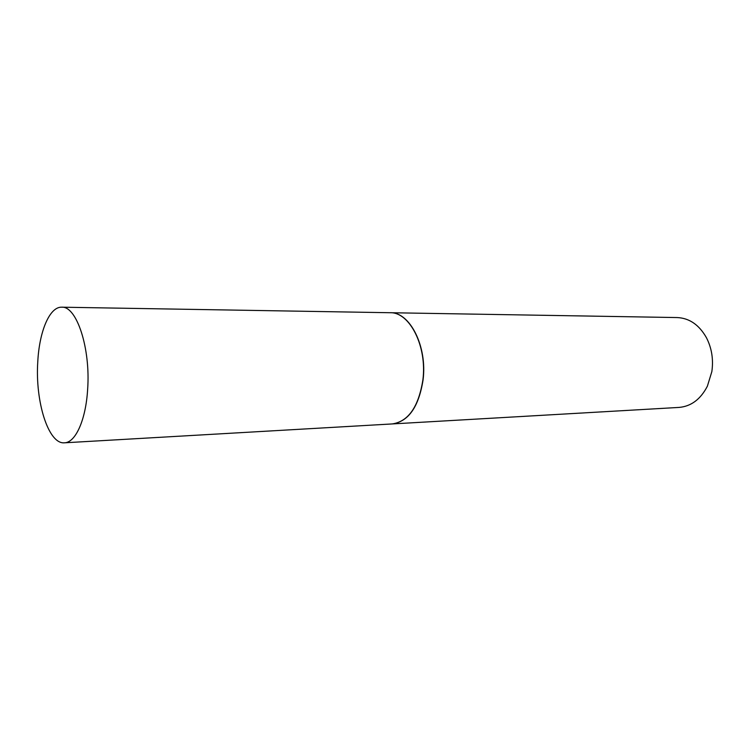 <?xml version="1.0" encoding="UTF-8"?>
<svg xmlns="http://www.w3.org/2000/svg" width="750" height="750" viewBox="0 0 750 750"><rect width="100%" height="100%" fill="white"/><g stroke="black" fill="none" stroke-linecap="round" stroke-linejoin="round"><path stroke-width="1.12" d="M87.628 389.494C85.828 420.047 75.487 442.706 64.463 442.809C48.422 444.478 35.091 401.578 37.772 361.809C39.3 331.444 49.575 306.675 61.706 307.191C76.631 305.878 90.703 348.253 87.628 389.494M61.706 307.191L390.038 312.722C409.603 311.841 427.247 346.35 422.897 379.875C418.603 406.781 408.412 421.462 392.297 423.928L64.463 442.809M390.122 312.722L390.216 312.722C409.781 311.85 427.434 346.35 423.075 379.875C418.791 406.772 408.591 421.453 392.475 423.919L392.391 423.928M390.216 312.722L677.222 317.559C689.363 318.122 699.094 324.816 706.397 337.631C711.75 348.056 713.569 359.372 711.853 371.588L707.391 386.175C700.613 399.272 691.163 406.359 679.05 407.419L392.475 423.919"/></g></svg>
